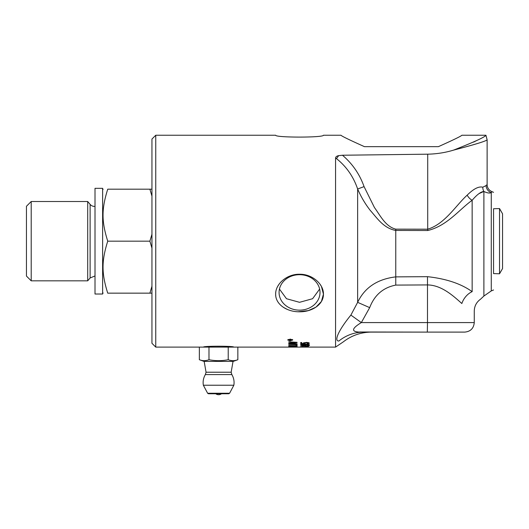 <?xml version="1.0" encoding="UTF-8"?>
<svg xmlns="http://www.w3.org/2000/svg" width="529" height="529" viewBox="0 0 529 529"><rect width="100%" height="100%" fill="white"/><g stroke="black" fill="none" stroke-linecap="round" stroke-linejoin="round"><path stroke-width="0.79" d="M289.356 340.233L290.084 340.154L289.72 339.856L289.356 340.233M289.356 340.154L289.72 339.413L290.084 340.154M290.507 339.975L290.084 339.975M289.356 339.975L288.933 339.975M291.598 340.233L288.927 340.425L288.94 339.929L289.687 339.644L291.598 339.585L290.507 340.18L291.598 340.425M288.265 339.453L288.239 340.021L290.256 340.729L292.279 340.021L290.256 339.274L288.239 340.021M292.253 339.466L292.279 340.021M288.252 340.114L287.822 339.797M292.689 339.797L292.266 340.107M290.256 340.894L287.743 340.021L290.256 339.089L292.768 340.021L290.256 340.729M306.668 346.462L305.597 346.773L306.668 346.462M302.079 347.05L308.539 347.004L302.079 347.05M308.519 347.07L300.578 347.004L308.519 347.011M306.853 347.103L303.13 347.103M155.757 347.103L151.949 343.295L151.949 139.048L155.757 135.239L155.757 347.103L199.36 347.103L199.36 359.72C202.567 360.983 205.774 360.983 208.981 359.72C215.396 360.983 221.81 360.983 228.224 359.72C231.438 360.983 234.645 360.983 237.852 359.72L237.852 347.103L335.558 347.103L335.558 157.946A25.835 21.405 -143 0 1 336.49 158.627L338.666 155.638C336.794 156.009 335.756 156.776 335.558 157.946M309.412 344.862L307.263 345.331L308.539 344.855L305.187 344.425L306.331 344.868L303.501 345.358L300.578 344.835C300.492 344.439 301.887 344.22 304.764 344.187C307.904 344.207 309.458 344.432 309.412 344.862M296.352 342.289A710.063 629.503 123.6 0 1 295.81 342.356M297.073 343.817L297.073 344.081A2534.763 2405.555 -139.6 0 1 288.741 343.658L288.741 343.347A655.537 577.939 -58.4 0 0 291.869 342.977L295.81 342.561L293.635 342.448A2559.342 2392.112 -145.1 0 1 288.741 342.144L288.741 341.813A2570.609 2397.646 34.3 0 0 297.073 342.336L297.073 342.66A707.822 627.096 123.5 0 1 292.259 343.222L289.859 343.46L291.995 343.552A2566.258 2431.72 39.5 0 0 297.073 343.817M296.128 345.278L297.073 345.014L297.073 345.946A2534.763 2451.095 -126.6 0 1 288.741 345.675L288.741 345.49A2532.416 2444.218 51.4 0 0 296.128 345.748L296.128 344.981M297.073 345.477A2545.25 2461.702 -126.8 0 1 296.128 345.45M288.741 347.077L288.741 347.097A2544.192 2490.281 85.2 0 0 293.859 347.097L296.293 347.057L293.331 346.951A2527.793 2470.073 -105.5 0 1 288.741 346.892L288.741 346.819A2528.964 2469.63 71.9 0 0 293.635 346.892L297.212 347.057L293.291 347.103A2552.081 2498.48 -92.1 0 1 288.741 347.097L288.741 347.077M292.306 346.125L289.687 346.105M289.687 346.376L292.306 346.449M293.251 346.654L296.128 346.515L294.448 346.197L293.251 346.654M296.128 346.138L296.128 346.515M296.994 346.336A2545.25 2483.45 -111.7 0 1 296.128 346.323M293.251 346.27A2545.25 2483.45 -111.7 0 1 292.306 346.257M289.687 346.211A2545.25 2483.45 -111.7 0 1 288.927 346.197M297.073 346.422L297.073 346.812A2534.763 2472.751 -111.6 0 1 288.741 346.667L288.801 346.264L290.725 346.019L297.073 346.422M297.073 344.524L297.073 344.763A2534.763 2422.086 -136.1 0 1 288.741 344.386L288.741 344.128A2534.763 2416.307 42.6 0 0 297.073 344.524M302.079 346.158L308.539 345.992L305.002 345.735L302.079 346.158M309.412 345.523L308.519 345.787M308.519 346.257L300.578 345.992L305.002 345.549L308.519 346.026M305.392 344.815L303.448 344.452L301.457 344.809L303.534 345.159L305.392 344.815L305.392 344.458M301.457 344.399L301.457 344.809M309.187 344.624L308.539 344.776M301.457 344.763L300.809 344.597M306.053 344.63L305.392 344.782M308.539 344.419L308.539 344.855M309.306 342.997L308.5 343.328M305.167 343.619L305.167 343.89A3089.532 2941.101 -142.8 0 1 300.723 343.685L300.723 342.514L301.742 342.514L301.742 343.466L304.063 343.586L303.52 342.699M304.559 343.4A3102.525 2953.923 -142.9 0 1 304.063 343.381M301.742 343.268A3102.525 2953.923 -142.9 0 1 300.723 343.222M304.638 342.541L304.459 343.235L305.167 343.89M306.999 343.658L308.539 343.228L308.453 342.62M304.063 343.586L303.52 343.156L306.324 342.395L308.361 342.594L309.412 343.228L306.999 343.936M308.539 343.228L306.423 342.726L304.459 343.235M453.578 150.117C474.936 144.523 486.118 141.098 487.123 139.828C485.867 141.19 474.692 144.615 453.578 150.117C474.374 141.931 485.159 136.971 485.939 135.239C485.02 137.044 474.229 142.003 453.578 150.117C445.358 152.63 436.742 153.985 427.716 154.184L342.475 155.235L338.666 155.638M203.513 347.103C202.587 345.933 234.625 345.933 233.699 347.103M473.653 142.089L476.391 140.688M275.642 294.322L275.735 295.737M283.346 307.309L287.359 309.432M298.098 311.746L308.275 310.622L315.912 307.19L321.42 301.49L323.444 294.137L321.42 286.427L319.919 284.06M279.167 284.06L277.712 286.334M275.728 292.563L275.642 293.979M299.54 274.26C311.574 273.923 323.596 283.491 323.444 294.137C323.596 304.797 311.574 312.011 299.54 311.779C287.512 312.011 275.49 304.797 275.642 294.137C275.49 283.491 287.512 273.923 299.54 274.26M340.96 135.239L323.444 135.239C323.755 137.705 275.325 137.705 275.642 135.239L155.757 135.239M438.382 146.665C453.3 139.973 461.136 136.165 461.89 135.239C461.136 136.165 453.3 139.973 438.382 146.665L364.468 146.665C349.55 139.973 341.714 136.165 340.96 135.239C341.714 136.165 349.55 139.973 364.468 146.665M319.642 289.065L312.606 298.713L299.54 302.31L286.473 298.713L279.438 289.065M499.528 208.558L499.528 273.784L493.55 273.599L493.55 208.743L499.528 208.558L502.55 213.795L502.55 268.547L499.528 273.784M199.36 359.72L203.936 361.386L233.269 361.386L237.852 359.72M228.224 359.72L228.224 347.103L237.852 347.103M199.36 347.103L208.981 347.103L208.981 359.72M208.981 347.103L228.224 347.103M208.466 393.761L228.746 393.761L229.586 393.259L207.626 393.259L208.466 393.761M207.626 393.259L203.354 385.231L233.851 385.231L229.586 393.259M221.459 393.761L215.746 393.761A4.761 4.761 0 0 0 221.459 393.761M218.603 374.585L231.841 374.585L231.153 372.224L206.052 372.224L205.364 374.585L218.603 374.585M279.067 292.425A20.472 17.728 0 0 1 299.54 274.696A20.472 17.728 0 0 1 320.012 292.425A20.472 17.728 0 0 1 299.54 310.153A20.472 17.728 0 0 1 279.067 292.425M493.55 273.599L493.55 208.743M336.49 158.627C346.396 166.523 353.445 176.653 357.644 189.018L364.064 186.611C359.674 174.246 352.479 163.785 342.475 155.235M359.806 331.994L427.326 332.106L427.492 322.584L474.268 322.584L474.268 311.052C474.401 306.093 476.47 302.152 480.491 299.242L483.89 296.048L483.89 191.478C487.196 193.025 489.656 193.422 491.269 192.642A7.618 7.393 48.7 0 1 486.091 185.56L482.812 187.213A7.618 7.049 103.5 0 0 483.89 191.465C480.887 191.683 476.979 194.626 472.152 200.286C459.417 209.365 446.972 226.002 427.716 230.512L395.765 230.459C383.386 228.144 377.164 218.113 370.121 210.238C365.109 203.764 360.95 196.695 357.644 189.018L357.644 302.35L350.886 315.092C338.348 330.446 333.812 341.225 338.864 341.026C344.71 342.19 344.71 342.19 338.864 341.026A45.23 41.692 -90 0 1 363.721 332.106C354.972 332.397 347.269 331.22 361.327 322.584L369.685 307.633L357.644 302.35C364.64 287.597 377.349 279.114 395.765 276.879L395.765 285.098L427.492 284.919C441.708 285.111 453.512 296.095 461.85 303.527A14.283 9.515 125.5 0 1 472.152 291.651C461.09 283.729 446.198 278.737 427.492 276.674L395.765 276.879L395.765 229.143C385.469 226.564 380.298 215.534 374.439 207.533L364.064 186.611M350.886 315.092L361.327 322.584L427.492 322.584L427.492 276.674M472.152 291.651C483.109 301.92 483.109 301.92 472.152 291.651L472.152 200.286A7.618 4.153 46 0 1 467.18 195.155C455.872 205.397 444.823 224.117 427.716 229.189L395.765 229.143M461.85 303.527C478.176 314.193 478.176 314.193 461.85 303.527C478.176 314.193 478.176 314.193 461.85 303.527M371.338 332.106L464.746 332.106C470.532 331.544 473.706 328.37 474.268 322.584M366.28 332.106L363.721 332.106M483.85 191.465L479.056 193.588M482.851 187.22L482.812 187.213C478.818 186.135 473.607 188.78 467.18 195.155M483.89 296.048L491.269 290.917L491.269 192.642L492.036 191.683C488.915 190.328 487.275 187.947 487.11 184.548L486.091 185.56M492.036 191.69A15.235 15.235 0 0 1 493.55 192.358M26.45 206.27L26.45 276.072L31.211 280.833L31.211 201.509L26.45 206.27M151.949 196.114L149.886 189.184L107.737 189.184C101.482 189.184 101.482 189.184 107.737 189.184C101.482 189.184 101.482 189.184 107.737 189.184C101.482 209.061 101.482 221.294 107.737 241.171C101.482 261.048 101.482 273.281 107.737 293.159C101.482 293.159 101.482 293.159 107.737 293.159C101.482 293.159 101.482 293.159 107.737 293.159L149.886 293.159L151.949 286.229M151.949 248.101L149.886 241.171L151.949 234.241M149.886 293.159L151.949 293.159L149.886 293.159M149.886 189.184L151.949 189.184L149.886 189.184M107.737 241.171L149.886 241.171M95.008 275.953L90.109 277.97L87.702 280.833L87.702 201.509L31.211 201.509M90.109 277.97L90.109 204.373A5.713 5.713 0 0 0 95.008 206.389M102.626 241.171L102.626 188.324L95.008 188.324L95.008 294.018L102.626 294.018L102.626 241.171M306.423 342.395L306.423 342.726M369.685 307.633C374.479 295.07 383.168 287.558 395.765 285.098M427.716 230.512L427.716 154.184M461.89 135.239L485.939 135.239L487.123 139.828L487.123 184.548M205.364 374.585A15.473 15.473 0 0 0 203.354 385.231M233.851 385.231A15.473 15.473 0 0 0 231.841 374.585M204.168 361.386L206.052 372.224M233.038 361.386L231.153 372.224M371.351 332.106L371.285 332.106C360.877 332.232 351.527 335.498 343.235 341.913L335.558 347.103M491.269 290.917L493.55 289.985M102.626 292.352L103.095 293.159M102.626 189.99L103.095 189.184M87.702 280.833L31.211 280.833M90.109 204.373L87.702 201.509"/></g></svg>
